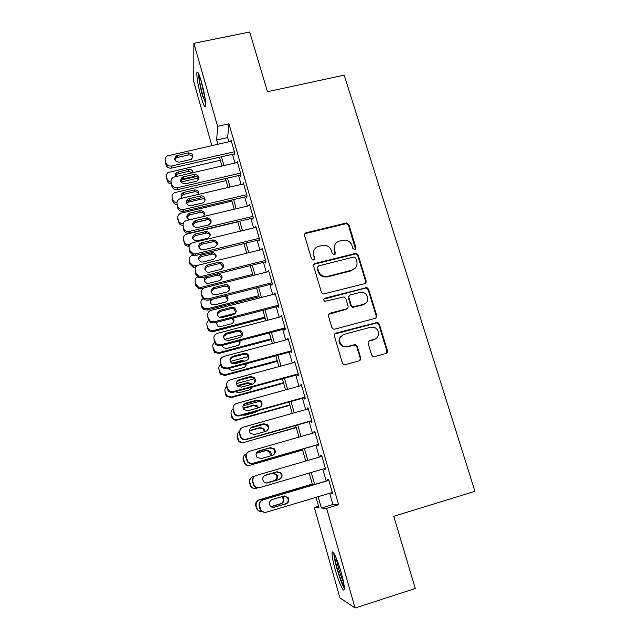 <?xml version="1.0" encoding="UTF-8"?>
<svg xmlns="http://www.w3.org/2000/svg" width="640" height="640" viewBox="0 0 640 640"><rect width="100%" height="100%" fill="white"/><g stroke="black" fill="none" stroke-linecap="round" stroke-linejoin="round"><path stroke-width="0.96" d="M354.864 249.6L355.944 247.688L348.88 224.6L346.616 222.912L306.176 232.768C304.856 233.24 304.328 234.144 304.584 235.504L311.504 258.848L313.536 260L314.64 258.064L313.744 255.032C312.912 250.648 314.592 247.712 318.792 246.216L324.76 245.2C328.056 245.72 330.256 247.52 331.36 250.616L332.264 253.632L334.288 254.784L335.376 252.856L334.472 249.84C333.616 245.48 335.28 242.56 339.44 241.072L345.152 240.048C348.52 240.496 350.784 242.304 351.936 245.464L352.856 248.464L354.864 249.6M355.52 249.256L348.488 225.296L346.224 223.616L305.88 233.456L304.552 234.392M314.352 259.496L313.744 255.032M335.016 254.36L334.104 250.48L334.472 249.84M335.184 569.512C332.944 561.432 331.904 555.92 332.064 552.984C332.352 548.512 337.448 559.24 341.144 572.432C343.424 580.624 344.472 586.168 344.304 589.088C343.952 593.632 338.736 582.248 335.184 569.512M201.096 97.048C198.144 86.032 196.736 77.968 196.856 72.848C197.432 70.504 198.952 73.464 201.416 81.728C204.408 92.928 205.832 101.032 205.688 106.024C205.072 108.32 203.544 105.328 201.096 97.048M371.624 354.936L372.952 356.464L374.56 356.6L385.872 353.504C387.184 352.992 387.696 352.032 387.416 350.616L379.256 323.952L377.704 322.344L335.96 333.096C334.624 333.6 334.096 334.56 334.368 335.976L342.36 362.944L343.552 364.416L345.32 364.624L359.136 360.832C360.464 360.32 360.984 359.352 360.704 357.928L357.248 346.4L355.896 344.864L354.312 344.736L347.48 346.584L343.096 346.176C337.992 341.744 338.248 337.824 343.848 334.416L370.448 327.28L374.216 327.456C379.872 329.208 379.824 338.12 374.128 339.368L369.704 340.568C368.384 341.072 367.872 342.032 368.152 343.448L371.624 354.936M211.824 145.536L193.792 81.856L193.888 43.344L249.688 32L267.456 91.712L344.208 75.144L474.92 491.32L393.776 516.288L415.264 588.504L355.072 608L339.936 597.896L314.344 507.544L319.04 507.856L316.056 497.328M193.888 43.344L217.584 126.344L216.672 140.008L217.856 144.184M329.672 493.256L332.904 504.52L338.632 504.72L228.976 123.832L217.584 126.344M338.632 504.72L326.624 508.344L355.072 608M364.56 283.704C365.864 283.216 366.376 282.288 366.104 280.912L358.16 254.952L356.144 253.272L315.272 263.424C313.952 263.896 313.424 264.824 313.688 266.2L321.464 292.448L323.096 294.072L364.56 283.704M368.64 289.224L376.688 315.528C376.968 316.928 376.456 317.872 375.144 318.368L334.776 329.12L333.232 329.008L331.84 327.456L328.456 316.04C328.192 314.632 328.72 313.688 330.048 313.192L346.464 308.872C347.784 308.376 348.304 307.432 348.032 306.04L345.776 298.544L344.12 296.912L324.856 301.304C323.336 300.216 323.336 299.176 324.872 298.2L366.872 287.568L368.64 289.224L368.184 289.76L376.208 316.008L376.688 315.528M234.152 153.92L234.456 154.976L234.712 152.832L231.056 140.096L230.936 141.256M240.248 175.16L240.552 176.224L240.856 174.2L237.168 161.36L237.008 162.528M246.4 196.568L246.704 197.648L247.048 195.744L243.328 182.792L243.136 183.992M252.6 218.168L252.912 219.256L253.296 217.48L249.536 204.416L249.304 205.632M258.856 239.952L259.168 241.048L259.592 239.408L255.808 226.232L255.52 227.472M265.168 261.92L265.48 263.024L265.944 261.52L262.128 248.224L261.776 249.496M271.528 284.08L271.848 285.192L272.36 283.824L268.504 270.416L268.072 271.72M277.952 306.432L278.272 307.56L278.824 306.328L274.936 292.8L274.416 294.136L211.152 310.36C208.384 311.36 207.24 313.288 207.712 316.144L208.336 318.432L210.144 321.032L214.296 321.808L278.496 305.192M284.424 328.984L284.752 330.12L285.344 329.024L281.424 315.376L280.912 316.736M290.96 351.728L291.288 352.872L291.928 351.92L287.968 338.16L287.456 339.528M374.448 339.512L373.752 339.704M297.552 374.68L297.88 375.832L298.568 375.024L294.576 361.136L294.056 362.52M304.2 397.824L304.528 398.992L305.264 398.336L301.24 384.32L300.72 385.72M310.904 421.184L311.24 422.36L312.024 421.848L307.96 407.712L307.208 408.312L307.44 409.128M317.672 444.744L318.016 445.928L318.84 445.576L314.744 431.312L313.944 431.76L314.224 432.744M324.512 468.568L324.84 469.72L325.72 469.52L321.584 455.128L320.736 455.424L321.072 456.576M351.496 270.744L327.44 276.896L327.784 276.32L324.2 276.352C321.336 275.584 319.44 273.816 318.504 271.048L317.544 267.84L318.656 265.896L353.8 257L355.808 258.144L356.784 261.328C357.656 265.696 356.008 268.648 351.84 270.176L327.784 276.32M228.976 123.832L227.648 137.56L228.848 141.72M232.456 154.304L234.952 163M238.552 175.552L241.104 184.464M244.696 196.976L247.312 206.112M250.888 218.576L253.576 227.944M257.144 240.368L259.896 249.96M263.448 262.352L266.264 272.176M269.808 284.52L272.688 294.584M276.216 306.88L279.176 317.184M282.688 329.44L285.712 339.992M289.216 352.2L292.312 362.992M295.8 375.152L298.968 386.208M302.448 398.312L305.688 409.624M309.144 421.68L312.464 433.248M315.912 445.256L319.304 457.088M322.744 469.088L326.168 481.016M331.448 492.72L331.736 493.72L332.664 493.68L328.488 479.16L327.592 479.288L327.936 480.488M318.592 506.264L314.344 507.544M219.496 157.416L215.4 158.176M312.568 485.048L309.168 473.08M305.744 461.04L302.376 449.168M298.952 437.12L295.656 425.512M292.216 413.408L288.992 402.064M285.544 389.912L282.392 378.824M278.928 366.624L275.848 355.792M272.368 343.544L269.36 332.96M265.872 320.664L262.936 310.328M259.424 297.984L256.56 287.888M253.04 275.504L250.24 265.648M246.712 253.216L243.976 243.592M240.432 231.128L237.768 221.728M234.216 209.224L231.608 200.056M228.048 187.504L225.504 178.568M221.928 165.976L219.448 157.256M318.144 496.704L321.36 508L326.624 508.344M221.448 156.8L223.928 165.52M227.504 178.104L230.048 187.04M233.616 199.584L236.224 208.744M239.784 221.248L242.456 230.632M246 243.096L248.736 252.72M252.272 265.136L255.072 274.992M258.592 287.368L261.464 297.464M264.976 309.8L267.912 320.128M271.408 332.416L274.416 343M277.904 355.24L280.984 366.064M284.448 378.264L287.6 389.344M291.056 401.488L294.288 412.824M297.728 424.92L301.024 436.52M304.448 448.568L307.824 460.432M311.248 472.464L314.656 484.432M227.648 137.56L216.672 140.008M332.904 504.52L321.36 508M280.856 316.56L281.704 316.336M287.36 339.192L288.208 338.968M360.352 358.72L360.808 358.592M293.92 362.032L294.768 361.8M300.536 385.072L301.384 384.832M307.208 408.312L308.064 408.072M313.944 431.76L314.8 431.52M324.84 469.72L325.704 469.464M320.736 455.424L321.592 455.168M331.736 493.72L332.6 493.456M334.856 244.744L334.104 250.48M313.992 250.272L313.432 255.656M365.48 283.208L365.656 281.48L357.736 255.576L355.728 253.904L314.952 264.032L313.704 264.864M317.536 266.976L317.544 267.84M327.44 276.896L323.856 276.928C321.008 276.16 319.112 274.392 318.176 271.64L317.224 268.44M351.84 270.176L355.632 267.72M375.88 318.016L376.208 316.008M347.416 308.352L346.064 309.36L328.632 314.288M368.184 289.76L366.424 288.112L365.304 288.12L323.8 299.136M363.384 304.416C369.368 303.152 368.96 293.736 362.888 292.496L359.76 292.488L350.464 294.912C349.152 295.4 348.632 296.336 348.904 297.728L351.16 305.216L352.76 306.832L363.384 304.416L362.944 304.92L366.088 302.864M349.08 295.984L348.904 297.728M362.944 304.92L352.344 307.328L350.752 305.72L348.496 298.248M376.264 338.296L373.656 339.784L368.576 341.288M340.736 336.408C337.928 340.36 338.584 343.752 342.704 346.576L347.08 346.984L347.48 346.584M359.76 360.56L360.264 358.296L356.816 346.8L355.472 345.272L353.888 345.136L347.08 346.984M386.36 353.304L386.904 351L378.776 324.4L377.224 322.808L334.648 334.04M171.112 182.12C169.064 181.832 167.728 180.752 167.104 178.896L166.544 176.832C166.16 175.112 166.664 173.672 168.064 172.52L220.296 160.24M196.552 176.52L180.52 180.2M198.456 178L180.992 182.008M192.384 172.728L188.592 171.376L178.224 173.744L176.984 174.28L175.648 176.152M171.264 184.016C169.216 183.736 167.88 182.664 167.256 180.808L166.584 177.296M181.368 178.04L182.68 177.736M193.048 172.576C192.576 170.224 191.08 169.168 188.568 169.416L176.896 172.328C175.464 173.464 175.104 174.864 175.816 176.52M234.408 151.768L171.592 165.984C168.736 166.352 166.808 165.264 165.816 162.704L165.224 160.552C164.824 158.744 165.352 157.24 166.824 156.04L231.36 141.16M165.272 161.144L165.984 164.816C166.968 167.36 168.88 168.448 171.72 168.08L234.592 153.824M179.304 162.176C174.672 161.608 173.6 159.504 176.096 155.864L188.36 152.84C193.144 153.544 194.12 155.704 191.288 159.312L179.304 162.176M174.816 159.912L176.2 158.008L177.504 157.448L188.384 155C190.544 154.712 192.048 155.52 192.896 157.424M205.696 103.544L202.824 95.688C200.328 86.392 199.104 79.456 199.16 74.904M200.648 79.16L205.208 99.136M198.552 73.528C198.736 79.168 200.152 86.872 202.8 96.64M344.224 586.432C341.368 583.576 334.584 561.648 334.672 555.712L334.712 554.768M333.896 553.328L333.896 553.568C333.832 560 340.768 583.048 344.336 588.12M336.368 558.392C337.776 566.648 340.184 574.656 343.584 582.416M176.952 202.84C174.808 202.616 173.4 201.528 172.744 199.584L172.176 197.512C171.76 195.392 172.52 193.784 174.456 192.688L226.088 180.616M189.376 200.12L186.784 200.728M203.544 198.6L186.552 202.576M198.616 194.296C197.864 192.352 196.408 191.52 194.248 191.808L183.2 194.44L181.272 196.68M177.136 204.624C174.96 204.432 173.536 203.352 172.864 201.384L172.192 197.728M198.592 194.368C198.928 191.336 197.488 189.864 194.256 189.96L183.144 192.608C180.8 194.144 180.512 196 182.272 198.176M183.136 223.712C180.76 223.68 179.192 222.592 178.424 220.448L177.856 218.352C177.432 215.768 178.504 214.032 181.072 213.144L231.92 201.152M195.4 220.872L194.008 221.208M207.672 219.616L192.664 223.192M204.384 215.04C203.68 213.008 202.216 212.12 199.992 212.392L189.536 214.872L186.944 217.368M182.984 225.384C180.72 225.272 179.224 224.184 178.512 222.128L177.848 218.336M203.392 216.544C205.36 213.024 204.24 211.064 200.04 210.664L189.52 213.152C185.984 215.36 186.008 217.584 189.584 219.824M189.808 244.624L188.28 244.76C186.176 244.504 184.808 243.408 184.16 241.48L183.584 239.376C183.152 236.752 184.24 234.992 186.84 234.096L237.8 221.848M214.808 240.096L212.544 240.648M201.488 243.328L199.616 243.784M210.184 235.968C209.68 234.096 208.424 233.128 206.408 233.064L195.256 235.688L192.664 238.208M189.112 246.288L188.304 246.304C186.216 246.048 184.856 244.96 184.208 243.04L183.584 239.376M197.128 240.824L207.656 238.272C211.424 235.4 211.032 233.128 206.488 231.456L195.272 234.088C191.536 236.776 191.824 239.056 196.12 240.928L197.128 240.824M198.44 265.144L193.216 265.856L189.936 262.696L189.36 260.568C188.92 257.92 190.008 256.144 192.616 255.232L193.24 255.08M195.792 267.216L193.208 267.272L189.952 264.128L189.36 260.568M216.032 257.088C215.688 255.368 214.624 254.344 212.832 254.016L201.032 256.672L198.432 259.216M202.952 261.984L213.504 259.384C217.152 256.856 216.968 254.568 212.952 252.528L201.08 255.192C197.496 257.536 197.568 259.808 201.28 262.016L202.952 261.984M240.544 173.128L177.536 187.672C174.664 188.048 172.736 186.952 171.728 184.376L171.136 182.2C170.696 179.984 171.496 178.304 173.536 177.16L237.472 162.424M171.16 182.536L171.864 186.36C172.856 188.92 174.776 190.016 177.624 189.632L240.728 175.048M185.272 183.8C180.256 182.936 179.384 180.696 182.664 177.088L194.336 174.352C199.472 175.352 200.256 177.616 196.688 181.144L185.272 183.8M180.712 181.4L182.728 179.12L194.328 176.384C196.568 176.088 198.088 176.944 198.904 178.952M246.736 194.664L183.04 209.632C180.368 209.768 178.584 208.64 177.704 206.232L177.104 204.04C176.656 201.336 177.784 199.52 180.488 198.592L243.632 183.872M177.104 204.096L177.792 208.088C178.68 210.48 180.448 211.6 183.104 211.464L246.92 196.448M191.288 205.616L191 205.672C186.4 206.584 184.76 199.496 189.352 198.616L200.408 196.032C205.056 194.816 207.048 202.088 202.312 203.024L191.288 205.616M186.664 203.072L189.376 200.512L200.36 197.944C202.664 197.664 204.2 198.568 204.96 200.672M252.976 216.392L188.048 231.728C185.848 231.456 184.4 230.304 183.72 228.288L183.12 226.072C182.664 223.32 183.808 221.48 186.544 220.552L249.848 205.504M183.12 226.072L183.776 230.008C184.456 232.016 185.888 233.16 188.08 233.432L253.176 218.032M197.352 227.616L196.296 227.72C191.776 225.752 191.48 223.368 195.408 220.552L207.192 217.824C211.968 219.584 212.376 221.968 208.416 224.968L197.352 227.616M192.672 224.92L195.392 222.32L207.104 219.6C209.192 219.664 210.512 220.672 211.056 222.6M259.28 238.304L195.672 253.856L193.24 253.848L189.792 250.528L189.184 248.296C188.728 245.52 189.872 243.656 192.616 242.704L256.12 227.328M189.184 248.296L189.816 252.112L193.232 255.416L195.648 255.424L259.496 239.792M346.664 222.912L345.92 223.176M203.472 249.808L201.72 249.84C197.816 247.512 197.744 245.128 201.512 242.688L213.992 239.912C218.208 242.056 218.4 244.456 214.568 247.096L203.472 249.808M198.736 246.936L201.456 244.32L213.856 241.56C215.72 241.896 216.84 242.952 217.208 244.736M252.72 274.36L201.376 287.264L201.32 288.56L198.336 288.328L195.744 285.392L195.176 281.936L195.76 284.08L198.368 287.032L201.376 287.264M204.312 287.808L201.32 288.56M221.92 278.408L219.224 275.224L217.36 275.208L206.848 277.84L204.248 280.376M208.816 283.328L219.408 280.672C222.92 278.424 222.912 276.152 219.392 273.856L217.512 273.84L206.936 276.48C203.512 278.544 203.4 280.784 206.6 283.208L208.816 283.328M197.552 276.864C195.528 278.008 194.736 279.704 195.176 281.936M265.632 260.408L201.824 276.312L198.664 276.056L195.92 272.96L195.304 270.712C194.848 267.912 195.992 266.032 198.744 265.064L262.448 249.336M195.304 270.712L195.904 274.416L198.624 277.488L201.768 277.744L265.88 261.744M209.648 272.2L207.312 272.072C203.952 269.52 204.064 267.168 207.664 265.008L218.784 262.264L220.76 262.28C224.456 264.688 224.464 267.072 220.784 269.424L209.648 272.2M204.856 269.128L207.568 266.512L218.624 263.776L220.576 263.792L223.408 267.088M258.768 295.664L207.272 308.84L207.184 310.008L203.664 309.52L201.584 306.832L201.048 303.48L201.64 305.648L203.736 308.352L207.272 308.84M259.072 296.72L207.184 310.008M227.848 299.928L225.576 296.648L223.264 296.496L212.712 299.176L210.128 301.688M210.624 299.568C209.664 301.616 210.152 303.28 212.08 304.552L214.736 304.848L225.36 302.136C228.576 300.336 228.856 298.16 226.2 295.608M202.936 298.632C201.248 299.856 200.624 301.472 201.048 303.48M272.032 282.704L208.032 298.96L204.304 298.44L202.104 295.6L201.48 293.328C201.016 290.504 202.16 288.6 204.92 287.608L268.824 271.528M201.48 293.328L202.04 296.912L204.232 299.736L207.928 300.248L272.336 283.88M215.88 294.784L213.08 294.464C210.168 291.784 210.432 289.472 213.88 287.536L225.032 284.72L227.48 284.888C230.736 287.472 230.592 289.824 227.048 291.952L215.88 294.784M211.032 291.488L213.744 288.896L224.824 286.096L227.256 286.264L229.648 289.664M219.488 317.312L235.544 313.168M366.704 287.768L366.048 287.872M264.872 317.152L213.224 330.608L213.096 331.64L209.176 330.912L207.472 328.456L206.968 325.216L207.568 327.4L209.28 329.864L213.224 330.608M265.136 318.08L213.096 331.64M216.392 322.376L216.064 323.144M233.808 321.664L232 318.336M365.656 281.48L366.088 280.936M365.704 281.672L366.2 281.6M216.112 322.448L217.712 326.064L220.704 326.552L231.36 323.784C234.088 322.528 234.704 320.608 233.208 318.024M208.584 320.504C207.088 321.76 206.552 323.328 206.968 325.216M207.712 316.144L208.24 319.608L210.032 322.184L214.152 322.96L278.792 306.216M222.16 317.568L219.008 317.048C216.448 314.296 216.824 312.032 220.144 310.256L231.336 307.376L234.168 307.72C237.048 310.408 236.784 312.728 233.36 314.672L222.16 317.568M365.736 281.832L366.2 281.672M217.28 314.016L219.968 311.472L231.088 308.616L233.904 308.952L235.92 312.48M224.552 339.368L242.256 334.712M271.024 338.816L219.224 352.552L219.056 353.456L214.832 352.496L213.408 350.256L212.944 347.128L214.968 351.584L219.224 352.552M271.256 339.616L219.056 353.456M239.792 343.632L239.104 340.944M365.128 303.832L364.56 303.976M363 304.856L363.656 304.688M222.096 345.424L223.464 347.776L226.728 348.44L237.408 345.608C239.688 344.704 240.504 343.08 239.84 340.744M236.36 338.48L227.584 340.68M214.472 342.44C213.032 343.704 212.52 345.272 212.944 347.128M285.016 327.88L220.608 344.864L216.136 343.84L214 339.16C213.52 336.28 214.672 334.336 217.448 333.312L281.752 316.512M214 339.16L214.488 342.504L215.984 344.856L220.432 345.864L285.272 328.76M228.504 340.552L225.072 339.856C222.792 337.064 223.264 334.84 226.464 333.176L237.696 330.24L240.832 330.744C243.408 333.496 243.048 335.784 239.736 337.592L228.504 340.552M223.592 336.688L226.248 334.248L237.4 331.328L240.52 331.832L242.224 335.544M230.248 361.456L248.408 356.6M277.232 360.664L225.272 374.68L225.072 375.456L220.608 374.296L219.4 372.24L218.96 369.232L220.784 373.512L225.272 374.68M277.424 361.328L225.072 375.456M245.784 365.848L245.736 363.88M243.368 361.472L241.256 361.416L232.712 363.704M228.464 368.52L229.328 369.688L232.792 370.512L243.512 367.624C245.352 366.976 246.256 365.688 246.208 363.752M244.68 361.12L241.552 360.56L231.672 363.208M220.488 364.488C219.048 365.776 218.544 367.352 218.96 369.232M236.4 383.616L254.304 378.752M283.488 382.696L231.376 397L231.136 397.64L226.48 396.304L225.44 394.416L225.032 391.52L226.696 395.656L231.376 397M283.64 383.224L231.136 397.64M251.752 388.328L252.016 387.136M251.056 384.496L247.352 383.424L237.504 386.104C235.656 383.304 236.24 381.144 239.28 379.632L250.576 376.568L254.168 377.384C256.296 380.2 255.792 382.424 252.664 384.056L241.352 387.144L237.528 386.128M235.216 391.736L238.92 392.768L249.672 389.824L252.304 387.056M251.808 384.288L251.104 383.472L247.696 382.696L237.08 385.592M226.56 386.728C225.12 388.032 224.608 389.624 225.032 391.52M243.048 405.856L259.864 401.2M289.8 404.92L237.528 419.512L237.248 420.016C235.352 420.456 233.752 419.96 232.44 418.528L231.528 416.776L231.16 414L232.696 418.016C234.008 419.456 235.624 419.96 237.528 419.512M289.912 405.304L237.248 420.016M257.976 407.944L257.048 406.512L253.504 405.616L243.184 408.48M242.52 415.008L245.088 415.216L255.872 412.208L257.96 410.712M258.504 407.8L257.448 405.928L253.88 405.024L243.032 408.04M233.072 408.864C231.344 410.176 230.704 411.88 231.16 414M250.48 428.072L264.584 424.096M296.168 427.328L243.416 442.584C241.44 443.04 239.8 442.496 238.48 440.96L237.056 437.064L237.856 432.96M296.24 427.576L243.416 442.584M264.408 431.752L263.376 429.008L259.704 427.992L249.432 430.896M264.832 431.632L263.824 428.56L260.128 427.544L249.432 430.56M239.336 431.432C237.544 432.744 236.88 434.496 237.336 436.672L238.776 440.584C240.096 442.136 241.752 442.68 243.736 442.224M302.592 449.928L249.632 465.344C247.592 465.816 245.912 465.24 244.592 463.6L243.248 459.792C242.8 457.776 243.36 456.096 244.912 454.752M302.616 450.032L249.632 465.344M270.248 455.976L269.744 451.68L265.96 450.568L256.304 453.336M270.648 455.856C271.464 454.272 271.328 452.776 270.232 451.376L266.424 450.256L256.384 453.136M246.456 453.784C244.04 454.968 243.08 456.88 243.568 459.536L244.928 463.368C246.248 465.016 247.944 465.6 250 465.12M257.504 487.872L256.312 488.224C254.192 488.72 252.472 488.104 251.144 486.36L249.848 482.608C249.36 479.72 250.464 477.728 253.144 476.648L254.576 476.232M266.256 483.016L274.296 480.656C277.048 479.28 277.664 477.24 276.152 474.544L272.272 473.336L264.536 475.592M255.616 488.368C253.616 488.72 252 488.08 250.776 486.448L249.488 482.712C249 479.928 250.04 477.968 252.6 476.84M266.336 483.024L274.816 480.536C277.584 479.152 278.208 477.096 276.68 474.384L272.776 473.168L264.584 475.552M312.288 484.08L259.064 499.848C256.392 500.944 255.296 502.936 255.784 505.832L257.024 509.504L260.328 511.608M262.168 511.648C260.184 511.912 258.6 511.216 257.432 509.568L256.192 505.872C255.696 502.96 256.8 500.952 259.488 499.848L312.32 484.192M270.88 506.608L280.68 503.688C283.4 502.328 284.032 500.296 282.6 497.584L281.672 496.736M271.056 506.752L281.24 503.712C283.976 502.344 284.616 500.296 283.168 497.576L282.072 496.616M291.592 350.776L226.984 368.12L222.256 366.888L220.344 362.384C219.856 359.48 221.008 357.512 223.792 356.464L288.296 339.304M220.344 362.384L220.792 365.6L222.064 367.76L226.76 368.984L291.808 351.504M234.896 363.744L231.248 362.88C229.2 360.064 229.728 357.872 232.84 356.304L244.104 353.296L247.496 353.968C249.824 356.76 249.384 359.016 246.168 360.72L234.896 363.744M230 359.504L232.584 357.232L243.776 354.248L247.136 354.912L248.544 358.88M387.512 351.504L387.008 351.664M298.232 373.864L233.416 391.592C231.504 392.032 229.864 391.56 228.488 390.176L226.736 385.816C226.248 382.888 227.4 380.888 230.192 379.832L294.904 362.296M226.736 385.816L227.152 388.904L228.256 390.888C229.616 392.272 231.248 392.736 233.152 392.296L298.4 374.448M387.464 351.824L386.992 351.976M236.52 382.424L238.976 380.416L250.2 377.368L253.768 378.176L254.84 382.504M304.928 397.16L239.904 415.272C237.896 415.736 236.2 415.208 234.816 413.696L233.2 409.464C232.696 406.504 233.848 404.488 236.656 403.408L301.568 385.488M233.2 409.464L233.576 412.416L234.536 414.256C235.912 415.768 237.6 416.288 239.592 415.824L305.048 397.592M247.864 410.752L243.896 409.608C242.176 406.776 242.8 404.632 245.768 403.176L257.104 400.04L260.864 400.992C262.824 403.824 262.272 406.032 259.208 407.6L247.864 410.752M243.2 405.432L245.424 403.808L256.688 400.696L260.416 401.64C261.736 403.088 261.96 404.688 261.072 406.448M311.68 420.672L246.456 439.168C244.36 439.656 242.616 439.08 241.224 437.448L239.712 433.32C239.208 430.336 240.36 428.288 243.168 427.192L308.296 408.888M240.248 429.432L239.4 433.76L240.904 437.856C242.288 439.48 244.016 440.048 246.096 439.568L311.76 420.944M254.432 434.584L250.344 433.312C248.744 430.48 249.4 428.352 252.32 426.936L263.696 423.728L267.584 424.8C269.408 427.648 268.816 429.832 265.816 431.36L254.432 434.584M250.136 428.504L251.928 427.408L263.224 424.232L267.096 425.296C268.512 427.072 268.528 428.864 267.152 430.68M318.496 444.384L253.064 463.28C250.896 463.784 249.112 463.168 247.72 461.432L246.288 457.4C245.776 454.384 246.928 452.312 249.752 451.192L315.08 432.504M247.696 452.368C246.048 453.784 245.456 455.552 245.928 457.68L247.352 461.688C248.736 463.408 250.512 464.024 252.664 463.52L318.528 444.496M261.064 458.624L256.88 457.248C255.368 454.408 256.056 452.296 258.936 450.904L270.344 447.632L274.352 448.816C276.064 451.672 275.44 453.84 272.48 455.328L261.064 458.624M257.456 451.696L269.832 447.976L273.816 449.152C275.328 451.384 275.064 453.376 273.024 455.128M325.376 468.32L259.728 487.608C257.496 488.136 255.68 487.48 254.288 485.648L252.92 481.696C252.408 478.648 253.56 476.56 256.384 475.416L321.928 456.328M267.752 482.88C266.024 483.296 264.6 482.8 263.48 481.416C262.056 478.576 262.768 476.464 265.608 475.096L277.048 471.752L281.16 473.032C282.776 475.896 282.12 478.056 279.208 479.52L267.752 482.88L278.632 479.656C281.528 478.2 282.176 476.056 280.576 473.208L276.488 471.936L265.224 475.224M258.984 487.768C256.872 488.144 255.168 487.464 253.872 485.744L252.52 481.808C252.008 478.792 253.152 476.712 255.96 475.576M332.312 492.464L266.456 512.168C264.168 512.712 262.328 512.024 260.928 510.104L259.616 506.208C259.096 503.136 260.248 501.024 263.088 499.864L328.832 480.368M328.8 480.232L263.088 499.864M274.504 507.36C272.728 507.792 271.28 507.272 270.152 505.816C268.8 502.968 269.528 500.864 272.336 499.504L283.816 496.096L288.016 497.464C289.552 500.336 288.872 502.488 286 503.928L272.736 507.472M284.464 495.96L287.384 497.48C288.904 500.328 288.232 502.472 285.376 503.904L273.96 507.312M263.968 512.248L260.472 510.04L259.168 506.168C258.648 503.112 259.8 501.016 262.616 499.864M355.52 248.328L355.944 247.688M314.328 258.68L314.64 258.064M335.008 253.488L335.376 252.856M305.88 233.456L306.176 232.768M345.632 223.68L346.024 222.976M348.488 225.296L348.88 224.6M314.952 264.032L315.272 263.424M354.872 253.952L355.288 253.32M357.736 255.576L358.16 254.952M318.176 271.64L318.504 271.048M329.688 313.672L330.048 313.192M346.064 309.36L346.464 308.872M324.528 298.72L324.872 298.2M365.304 288.12L365.744 287.576M350.752 305.72L351.16 305.216M353.656 307.368L354.072 306.864M369.24 340.984L369.704 340.568M373.656 339.784L374.128 339.368M353.888 345.136L354.312 344.736M356.816 346.8L357.248 346.4M360.264 358.296L360.704 357.928M335.584 333.528L335.96 333.096M375.872 322.752L376.344 322.296M378.776 324.4L379.256 323.952M386.904 351L387.416 350.616M166.544 176.832L166.704 178.76M167.104 178.896L167.256 180.808M178.224 173.744L178.144 171.792M188.592 171.376L188.568 169.416M171.72 168.08L171.592 165.984M165.984 164.816L165.816 162.704M165.4 162.672L165.224 160.552M177.408 155.296L177.504 157.448M188.36 152.84L188.384 155M172.176 197.512L172.304 199.32M172.744 199.584L172.864 201.384M183.856 194.224L183.808 192.384M194.248 191.808L194.256 189.96M177.856 218.352L177.944 220.048M178.424 220.448L178.512 222.128M189.536 214.872L189.52 213.152M199.96 212.4L200 210.672M184.16 241.48L184.208 243.04M195.256 235.688L195.272 234.088M205.712 233.168L205.792 231.552M195.528 265.864L195.512 267.28M346.432 223.624L346.256 223.056M189.936 262.696L189.952 264.128M201.032 256.672L201.08 255.192M211.512 254.104L211.632 252.608M177.624 189.632L177.536 187.672M171.864 186.36L171.728 184.376M171.272 184.2L171.136 182.2M183.36 176.864L183.416 178.888M194.336 174.352L194.328 176.384M183.584 211.376L183.528 209.544M177.792 208.088L177.704 206.232M177.2 205.912L177.104 204.04M189.352 198.616L189.376 200.512M200.368 196.04L200.32 197.952M189.592 233.304L189.576 231.6M183.776 230.008L183.72 228.288M195.408 220.552L195.392 222.32M206.456 217.928L206.368 219.704M195.648 255.424L195.672 253.856M189.816 252.112L189.792 250.528M201.512 242.688L201.456 244.32M212.592 240L212.472 241.64M195.76 284.08L195.744 285.392M206.848 277.84L206.936 276.48M217.36 275.208L217.512 273.84M201.768 277.744L201.824 276.312M195.904 274.416L195.92 272.96M207.664 265.008L207.568 266.512M218.784 262.264L218.624 263.776M201.64 305.648L201.584 306.832M207.928 300.248L208.032 298.96M202.04 296.912L202.104 295.6M213.88 287.536L213.744 288.896M225.032 284.72L224.824 286.096M207.568 327.4L207.472 328.456M214.152 322.96L214.296 321.808M208.24 319.608L208.336 318.432M220.144 310.256L219.968 311.472M231.336 307.376L231.088 308.616M213.544 349.328L213.408 350.256M220.432 345.864L220.608 344.864M214.488 342.504L214.632 341.472M226.464 333.176L226.248 334.248M237.696 330.24L237.4 331.328M219.568 371.448L219.4 372.24M241.256 361.416L241.552 360.56M225.648 393.76L225.44 394.416M247.352 383.424L247.696 382.696M231.776 416.256L231.528 416.776M253.504 405.616L253.88 405.024M259.704 427.992L260.128 427.544M265.96 450.568L266.424 450.256M272.272 473.336L272.776 473.168M274.296 480.656L274.816 480.536M259.488 499.848L259.064 499.848M256.192 505.872L255.784 505.832M256.832 508.208L256.424 508.16M280.68 503.688L281.24 503.712M226.76 368.984L226.984 368.12M220.792 365.6L220.976 364.72M232.84 356.304L232.584 357.232M244.104 353.296L243.776 354.248M233.152 392.296L233.416 391.592M227.152 388.904L227.384 388.176M239.28 379.632L238.976 380.416M250.576 376.568L250.2 377.368M239.592 415.824L239.904 415.272M233.576 412.416L233.848 411.84M245.768 403.176L245.424 403.808M257.104 400.04L256.688 400.696M246.096 439.568L246.456 439.168M240.048 436.144L240.368 435.72M239.4 433.76L239.712 433.32M252.32 426.936L251.928 427.408M263.696 423.728L263.224 424.232M252.664 463.52L253.064 463.28M258.936 450.904L258.496 451.224M270.344 447.632L269.832 447.976M253.184 484.24L253.584 484.136M252.52 481.808L252.92 481.696M279.208 479.52L278.632 479.656M277.048 471.752L276.488 471.936M259.832 508.616L260.288 508.672M259.168 506.168L259.616 506.208M286 503.928L285.376 503.904M346.224 223.616L346.616 222.912M355.728 253.904L356.144 253.272M323.856 276.928L324.2 276.352M352.344 307.328L352.76 306.832M366.424 288.112L366.872 287.568M342.704 346.576L343.096 346.176M355.472 345.272L355.896 344.864M377.224 322.808L377.704 322.344M176.984 174.28L176.896 172.328M176.096 155.864L176.2 158.008M183.2 194.44L183.144 192.608M199.992 212.392L200.04 210.664M188.28 244.76L188.304 246.304M206.408 233.064L206.488 231.456M193.216 265.856L193.208 267.272M212.832 254.016L212.952 252.528M182.664 177.088L182.728 179.12M183.104 211.464L183.04 209.632M200.408 196.032L200.36 197.944M188.08 233.432L188.048 231.728M207.192 217.824L207.104 219.6M193.232 255.416L193.24 253.848M213.992 239.912L213.856 241.56M198.368 287.032L198.336 288.328M219.224 275.224L219.392 273.856M198.624 277.488L198.664 276.056M220.76 262.28L220.576 263.792M203.736 308.352L203.664 309.52M225.576 296.648L225.728 295.728M204.232 299.736L204.304 298.44M227.48 284.888L227.256 286.264M209.28 329.864L209.176 330.912M210.032 322.184L210.144 321.032M234.168 307.72L233.904 308.952M214.968 351.584L214.832 352.496M215.984 344.856L216.136 343.84M240.832 330.744L240.52 331.832M220.784 373.512L220.608 374.296M226.696 395.656L226.48 396.304M250.744 384.192L251.104 383.472M232.696 418.016L232.44 418.528M257.048 406.512L257.448 405.928M263.376 429.008L263.824 428.56M269.744 451.68L270.232 451.376M276.152 474.544L276.68 474.384M257.432 509.568L257.024 509.504M282.6 497.584L283.168 497.576M222.064 367.76L222.256 366.888M247.496 353.968L247.136 354.912M228.256 390.888L228.488 390.176M254.168 377.384L253.768 378.176M234.536 414.256L234.816 413.696M260.864 400.992L260.416 401.64M240.904 437.856L241.224 437.448M267.584 424.8L267.096 425.296M274.352 448.816L273.816 449.152M253.872 485.744L254.288 485.648M281.16 473.032L280.576 473.208M260.472 510.04L260.928 510.104M288.016 497.464L287.384 497.48"/></g></svg>
